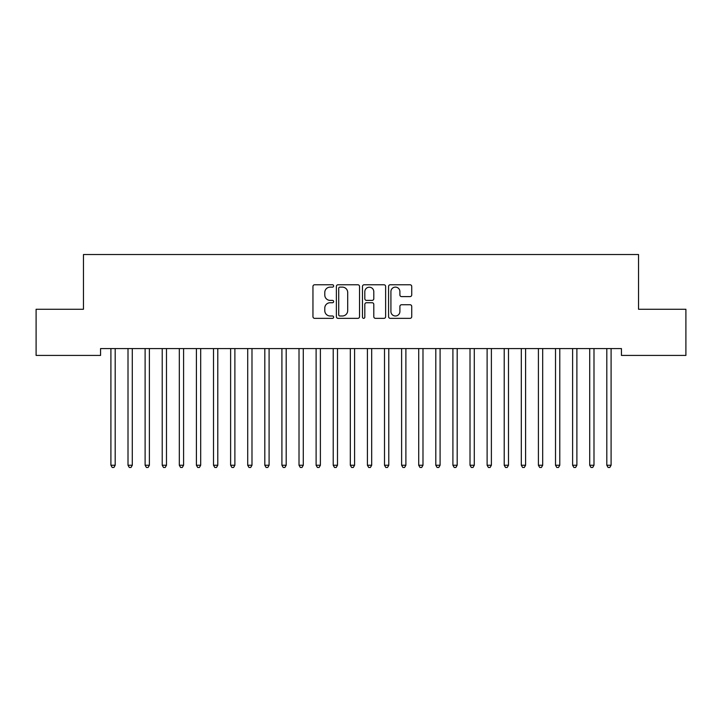 <?xml version="1.0" encoding="UTF-8"?>
<svg xmlns="http://www.w3.org/2000/svg" width="722" height="722" viewBox="0 0 722 722"><rect width="100%" height="100%" fill="white"/><g stroke="black" fill="none" stroke-linecap="round" stroke-linejoin="round"><path stroke-width="1.08" d="M333.645 285.948A1.173 1.173 0 0 0 332.463 284.775L314.63 284.775A1.679 1.679 0 0 0 312.951 286.453L312.951 316.669A1.679 1.679 0 0 0 314.63 318.348L332.463 318.348A1.173 1.173 0 0 0 333.645 317.175A1.173 1.173 0 0 0 332.463 315.992L330.162 315.992A5.37 5.37 0 0 1 324.783 310.622L324.783 308.104A5.37 5.37 0 0 1 330.162 302.735L332.463 302.735A1.173 1.173 0 0 0 333.645 301.561A1.173 1.173 0 0 0 332.463 300.388L330.162 300.388A5.37 5.37 0 0 1 324.783 295.018L324.783 292.5A5.37 5.37 0 0 1 330.162 287.121L332.463 287.121A1.173 1.173 0 0 0 333.645 285.948M410.051 296.607A1.679 1.679 0 0 0 411.73 294.928L411.73 286.453A1.679 1.679 0 0 0 410.051 284.775L390.25 284.775A1.679 1.679 0 0 0 388.571 286.453L388.571 316.669A1.679 1.679 0 0 0 390.25 318.348L410.051 318.348A1.679 1.679 0 0 0 411.73 316.669L411.73 306.426A1.679 1.679 0 0 0 410.051 304.747L401.576 304.747A1.679 1.679 0 0 0 399.898 306.426L399.898 311.507A4.485 4.485 0 0 1 395.412 315.992A4.485 4.485 0 0 1 390.918 311.507L390.918 291.616A4.485 4.485 0 0 1 395.412 287.121A4.485 4.485 0 0 1 399.898 291.616L399.898 294.928A1.679 1.679 0 0 0 401.576 296.607L410.051 296.607M621.434 348.582L100.566 348.582L100.566 355.423L36.1 355.423L36.1 309.26L83.463 309.26L83.463 254.532L638.537 254.532L638.537 309.26L685.9 309.26L685.9 355.423L621.434 355.423L621.434 348.582M359.529 286.453A1.679 1.679 0 0 0 357.85 284.775L338.049 284.775A1.679 1.679 0 0 0 336.371 286.453L336.371 316.669A1.679 1.679 0 0 0 338.049 318.348L357.85 318.348A1.679 1.679 0 0 0 359.529 316.669L359.529 286.453M364.15 284.775L383.951 284.775A1.679 1.679 0 0 1 385.629 286.453L385.629 316.669A1.679 1.679 0 0 1 383.951 318.348L375.476 318.348A1.679 1.679 0 0 1 373.797 316.669L373.797 304.413A1.679 1.679 0 0 0 372.119 302.735L366.496 302.735A1.679 1.679 0 0 0 364.818 304.413L364.818 317.175A1.173 1.173 0 0 1 363.644 318.348A1.173 1.173 0 0 1 362.471 317.175L362.471 286.453A1.679 1.679 0 0 1 364.15 284.775M339.891 287.121A1.173 1.173 0 0 0 338.717 288.304L338.717 314.819A1.173 1.173 0 0 0 339.891 315.992L342.327 315.992A5.37 5.37 0 0 0 347.697 310.622L347.697 292.5A5.37 5.37 0 0 0 342.327 287.121L339.891 287.121M373.797 291.697A4.485 4.485 0 0 0 369.312 287.212A4.485 4.485 0 0 0 364.818 291.697L364.818 298.709A1.679 1.679 0 0 0 366.496 300.388L372.119 300.388A1.679 1.679 0 0 0 373.797 298.709L373.797 291.697M115.186 349.475A1.706 1.706 -179.5 0 1 115.312 348.834A1.706 1.706 179.5 0 0 115.186 349.475L115.186 465.239L110.908 465.239L110.908 349.475A1.706 1.706 179.5 0 0 110.791 348.834A1.706 1.706 -179.5 0 1 110.908 349.475M115.186 465.239L113.905 467.468L112.199 467.468L110.908 465.239M127.893 348.834A1.706 1.706 -179.5 0 1 128.011 349.475A1.706 1.706 179.5 0 0 127.893 348.834L127.785 348.582M144.987 348.834A1.706 1.706 -179.5 0 1 145.113 349.475A1.706 1.706 179.5 0 0 144.987 348.834L144.887 348.582M132.514 348.582L132.415 348.834A1.706 1.706 179.5 0 0 132.288 349.475L132.288 465.239L128.011 465.239L128.011 349.475M132.288 465.239L131.007 467.468L129.292 467.468L128.011 465.239M149.616 348.582L149.508 348.834A1.706 1.706 179.5 0 0 149.391 349.475L149.391 465.239L145.113 465.239L145.113 349.475M149.391 465.239L148.109 467.468L146.395 467.468L145.113 465.239M162.089 348.834A1.706 1.706 -179.5 0 1 162.215 349.475A1.706 1.706 179.5 0 0 162.089 348.834L161.99 348.582M179.191 348.834A1.706 1.706 -179.5 0 1 179.309 349.475A1.706 1.706 179.5 0 0 179.191 348.834L179.092 348.582M166.71 348.582L166.611 348.834A1.706 1.706 179.5 0 0 166.484 349.475L166.484 465.239L162.215 465.239L162.215 349.475M166.484 465.239L165.203 467.468L163.497 467.468L162.215 465.239M183.812 348.582L183.713 348.834A1.706 1.706 179.5 0 0 183.587 349.475L183.587 465.239L179.309 465.239L179.309 349.475M183.587 465.239L182.305 467.468L180.599 467.468L179.309 465.239M196.285 348.834A1.706 1.706 -179.5 0 1 196.411 349.475A1.706 1.706 179.5 0 0 196.285 348.834L196.185 348.582M200.915 348.582L200.815 348.834A1.706 1.706 179.5 0 0 200.689 349.475L200.689 465.239L196.411 465.239L196.411 349.475M200.689 465.239L199.407 467.468L197.693 467.468L196.411 465.239M213.387 348.834A1.706 1.706 -179.5 0 1 213.513 349.475A1.706 1.706 179.5 0 0 213.387 348.834L213.288 348.582M218.008 348.582L217.909 348.834A1.706 1.706 179.5 0 0 217.791 349.475L217.791 465.239L213.513 465.239L213.513 349.475M217.791 465.239L216.501 467.468L214.795 467.468L213.513 465.239M230.489 348.834A1.706 1.706 -179.5 0 1 230.616 349.475A1.706 1.706 179.5 0 0 230.489 348.834L230.39 348.582M247.592 348.834A1.706 1.706 -179.5 0 1 247.709 349.475A1.706 1.706 179.5 0 0 247.592 348.834L247.484 348.582M264.685 348.834A1.706 1.706 -179.5 0 1 264.812 349.475A1.706 1.706 179.5 0 0 264.685 348.834L264.586 348.582M281.788 348.834A1.706 1.706 -179.5 0 1 281.914 349.475A1.706 1.706 179.5 0 0 281.788 348.834L281.688 348.582M298.89 348.834A1.706 1.706 -179.5 0 1 299.016 349.475A1.706 1.706 179.5 0 0 298.89 348.834L298.791 348.582M315.992 348.834A1.706 1.706 -179.5 0 1 316.11 349.475A1.706 1.706 179.5 0 0 315.992 348.834L315.884 348.582M333.086 348.834A1.706 1.706 -179.5 0 1 333.212 349.475A1.706 1.706 179.5 0 0 333.086 348.834L332.986 348.582M350.188 348.834A1.706 1.706 -179.5 0 1 350.314 349.475A1.706 1.706 179.5 0 0 350.188 348.834L350.089 348.582M367.29 348.834A1.706 1.706 -179.5 0 1 367.417 349.475A1.706 1.706 179.5 0 0 367.29 348.834L367.191 348.582M235.11 348.582L235.011 348.834A1.706 1.706 179.5 0 0 234.885 349.475L234.885 465.239L230.616 465.239L230.616 349.475M234.885 465.239L233.603 467.468L231.897 467.468L230.616 465.239M252.213 348.582L252.113 348.834A1.706 1.706 179.5 0 0 251.987 349.475L251.987 465.239L247.709 465.239L247.709 349.475M251.987 465.239L250.705 467.468L248.991 467.468L247.709 465.239M269.315 348.582L269.207 348.834A1.706 1.706 179.5 0 0 269.089 349.475L269.089 465.239L264.812 465.239L264.812 349.475M269.089 465.239L267.808 467.468L266.093 467.468L264.812 465.239M286.408 348.582L286.309 348.834A1.706 1.706 179.5 0 0 286.192 349.475L286.192 465.239L281.914 465.239L281.914 349.475M286.192 465.239L284.901 467.468L283.195 467.468L281.914 465.239M303.511 348.582L303.411 348.834A1.706 1.706 179.5 0 0 303.285 349.475L303.285 465.239L299.016 465.239L299.016 349.475M303.285 465.239L302.004 467.468L300.298 467.468L299.016 465.239M320.613 348.582L320.514 348.834A1.706 1.706 179.5 0 0 320.387 349.475L320.387 465.239L316.11 465.239L316.11 349.475M320.387 465.239L319.106 467.468L317.391 467.468L316.11 465.239M337.715 348.582L337.607 348.834A1.706 1.706 179.5 0 0 337.49 349.475L337.49 465.239L333.212 465.239L333.212 349.475M337.49 465.239L336.208 467.468L334.494 467.468L333.212 465.239M354.809 348.582L354.71 348.834A1.706 1.706 179.5 0 0 354.583 349.475L354.583 465.239L350.314 465.239L350.314 349.475M354.583 465.239L353.302 467.468L351.596 467.468L350.314 465.239M371.911 348.582L371.812 348.834A1.706 1.706 179.5 0 0 371.686 349.475L371.686 465.239L367.417 465.239L367.417 349.475M371.686 465.239L370.404 467.468L368.698 467.468L367.417 465.239M384.393 348.834A1.706 1.706 -179.5 0 1 384.51 349.475A1.706 1.706 179.5 0 0 384.393 348.834L384.284 348.582M389.014 348.582L388.914 348.834A1.706 1.706 179.5 0 0 388.788 349.475L388.788 465.239L384.51 465.239L384.51 349.475M388.788 465.239L387.506 467.468L385.792 467.468L384.51 465.239M401.486 348.834A1.706 1.706 -179.5 0 1 401.613 349.475A1.706 1.706 179.5 0 0 401.486 348.834L401.387 348.582M406.116 348.582L406.008 348.834A1.706 1.706 179.5 0 0 405.89 349.475L405.89 465.239L401.613 465.239L401.613 349.475M405.89 465.239L404.609 467.468L402.894 467.468L401.613 465.239M418.589 348.834A1.706 1.706 -179.5 0 1 418.715 349.475A1.706 1.706 179.5 0 0 418.589 348.834L418.489 348.582M423.209 348.582L423.11 348.834A1.706 1.706 179.5 0 0 422.984 349.475L422.984 465.239L418.715 465.239L418.715 349.475M422.984 465.239L421.702 467.468L419.996 467.468L418.715 465.239M435.691 348.834A1.706 1.706 -179.5 0 1 435.808 349.475A1.706 1.706 179.5 0 0 435.691 348.834L435.592 348.582M440.312 348.582L440.212 348.834A1.706 1.706 179.5 0 0 440.086 349.475L440.086 465.239L435.808 465.239L435.808 349.475M440.086 465.239L438.805 467.468L437.099 467.468L435.808 465.239M452.793 348.834A1.706 1.706 -179.5 0 1 452.911 349.475A1.706 1.706 179.5 0 0 452.793 348.834L452.685 348.582M457.414 348.582L457.315 348.834A1.706 1.706 179.5 0 0 457.188 349.475L457.188 465.239L452.911 465.239L452.911 349.475M457.188 465.239L455.907 467.468L454.192 467.468L452.911 465.239M469.887 348.834A1.706 1.706 -179.5 0 1 470.013 349.475A1.706 1.706 179.5 0 0 469.887 348.834L469.787 348.582M474.516 348.582L474.408 348.834A1.706 1.706 179.5 0 0 474.291 349.475L474.291 465.239L470.013 465.239L470.013 349.475M474.291 465.239L473.009 467.468L471.295 467.468L470.013 465.239M486.989 348.834A1.706 1.706 -179.5 0 1 487.115 349.475A1.706 1.706 179.5 0 0 486.989 348.834L486.89 348.582M491.61 348.582L491.511 348.834A1.706 1.706 179.5 0 0 491.384 349.475L491.384 465.239L487.115 465.239L487.115 349.475M491.384 465.239L490.103 467.468L488.397 467.468L487.115 465.239M504.091 348.834A1.706 1.706 -179.5 0 1 504.209 349.475A1.706 1.706 179.5 0 0 504.091 348.834L503.992 348.582M508.712 348.582L508.613 348.834A1.706 1.706 179.5 0 0 508.487 349.475L508.487 465.239L504.209 465.239L504.209 349.475M508.487 465.239L507.205 467.468L505.499 467.468L504.209 465.239M521.185 348.834A1.706 1.706 -179.5 0 1 521.311 349.475A1.706 1.706 179.5 0 0 521.185 348.834L521.085 348.582M525.815 348.582L525.715 348.834A1.706 1.706 179.5 0 0 525.589 349.475L525.589 465.239L521.311 465.239L521.311 349.475M525.589 465.239L524.307 467.468L522.593 467.468L521.311 465.239M538.287 348.834A1.706 1.706 -179.5 0 1 538.413 349.475A1.706 1.706 179.5 0 0 538.287 348.834L538.188 348.582M542.908 348.582L542.809 348.834A1.706 1.706 179.5 0 0 542.691 349.475L542.691 465.239L538.413 465.239L538.413 349.475M542.691 465.239L541.401 467.468L539.695 467.468L538.413 465.239M555.389 348.834A1.706 1.706 -179.5 0 1 555.516 349.475A1.706 1.706 179.5 0 0 555.389 348.834L555.29 348.582M560.01 348.582L559.911 348.834A1.706 1.706 179.5 0 0 559.785 349.475L559.785 465.239L555.516 465.239L555.516 349.475M559.785 465.239L558.503 467.468L556.797 467.468L555.516 465.239M572.492 348.834A1.706 1.706 -179.5 0 1 572.609 349.475A1.706 1.706 179.5 0 0 572.492 348.834L572.384 348.582M577.113 348.582L577.013 348.834A1.706 1.706 179.5 0 0 576.887 349.475L576.887 465.239L572.609 465.239L572.609 349.475M576.887 465.239L575.605 467.468L573.891 467.468L572.609 465.239M589.585 348.834A1.706 1.706 -179.5 0 1 589.712 349.475A1.706 1.706 179.5 0 0 589.585 348.834L589.486 348.582M594.215 348.582L594.107 348.834A1.706 1.706 179.5 0 0 593.989 349.475L593.989 465.239L589.712 465.239L589.712 349.475M593.989 465.239L592.708 467.468L590.993 467.468L589.712 465.239M606.688 348.834A1.706 1.706 -179.5 0 1 606.814 349.475A1.706 1.706 179.5 0 0 606.688 348.834L606.588 348.582M611.308 348.582L611.209 348.834A1.706 1.706 179.5 0 0 611.092 349.475L611.092 465.239L606.814 465.239L606.814 349.475M611.092 465.239L609.801 467.468L608.095 467.468L606.814 465.239"/></g></svg>
